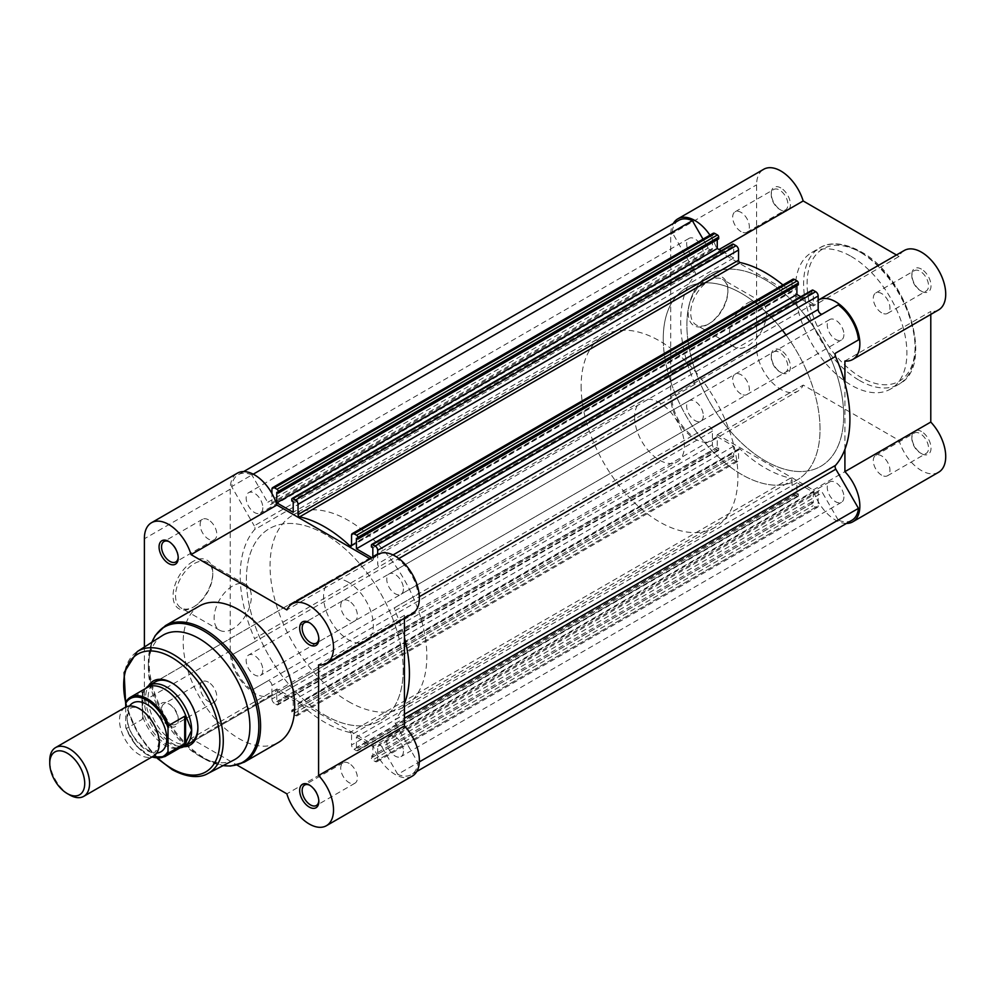 <?xml version="1.0" encoding="UTF-8"?>
<svg xmlns="http://www.w3.org/2000/svg" width="995" height="995" viewBox="0 0 995 995"><rect width="100%" height="100%" fill="white"/><g stroke="black" fill="none" stroke-linecap="round" stroke-linejoin="round"><path stroke-width="0.75" stroke-dasharray="4.97 3.73" d="M780.839 187.943A13.544 7.823 -120 0 0 771.262 193.478A13.544 7.823 -120 0 0 780.839 210.069L780.839 210.069A13.544 7.823 -120 0 0 790.428 204.535A13.544 7.823 -120 0 0 780.839 187.943M779.595 209.348L780.839 210.069L779.595 209.348A11.791 6.803 60 0 1 771.262 194.908A11.791 6.803 60 0 1 773.7 189.51A11.791 6.803 60 0 1 779.595 190.095A11.791 6.803 60 0 1 787.294 200.492A11.791 6.803 60 0 1 785.49 209.933A11.791 6.803 60 0 1 779.595 209.348M921.445 269.123A13.544 7.823 -120 0 0 911.868 274.657A13.544 7.823 -120 0 0 921.445 291.249L921.445 291.249A13.544 7.823 -120 0 0 931.034 285.714A13.544 7.823 -120 0 0 921.445 269.123M920.201 290.528L921.445 291.249L920.201 290.528A11.791 6.803 60 0 1 911.868 276.088A11.791 6.803 60 0 1 914.305 270.69A11.791 6.803 60 0 1 920.201 271.274A11.791 6.803 60 0 1 927.9 281.672A11.791 6.803 60 0 1 926.096 291.112A11.791 6.803 60 0 1 920.201 290.528M921.445 431.482A13.544 7.823 -120 0 0 911.868 437.016A13.544 7.823 -120 0 0 921.445 453.608L921.445 453.608A13.544 7.823 -120 0 0 931.034 448.073A13.544 7.823 -120 0 0 921.445 431.482M920.201 452.887L921.445 453.608L920.201 452.887A11.791 6.803 60 0 1 911.868 438.447A11.791 6.803 60 0 1 914.305 433.049A11.791 6.803 60 0 1 920.201 433.633A11.791 6.803 60 0 1 927.9 444.031A11.791 6.803 60 0 1 926.096 453.471A11.791 6.803 60 0 1 920.201 452.887M780.839 350.302A13.544 7.823 -120 0 0 771.262 355.837A13.544 7.823 -120 0 0 780.839 372.428L780.839 372.428A13.544 7.823 -120 0 0 790.428 366.894A13.544 7.823 -120 0 0 780.839 350.302M779.595 371.707L780.839 372.428L779.595 371.707A11.791 6.803 60 0 1 771.262 357.267A11.791 6.803 60 0 1 773.7 351.869A11.791 6.803 60 0 1 779.595 352.454A11.791 6.803 60 0 1 787.294 362.852A11.791 6.803 60 0 1 785.49 372.292A11.791 6.803 60 0 1 779.595 371.707M709.298 323.574L708.054 324.295A28.071 16.206 120 0 0 727.892 289.918A28.071 16.206 120 0 0 708.054 278.463A28.071 16.206 120 0 0 688.204 312.84A28.071 16.206 120 0 0 708.054 324.295L709.298 323.574A26.305 15.186 -60 0 1 696.139 324.88A26.305 15.186 -60 0 1 692.11 303.798A26.305 15.186 -60 0 1 709.298 280.615A26.305 15.186 -60 0 1 722.445 279.309A26.305 15.186 -60 0 1 727.892 291.361A26.305 15.186 -60 0 1 709.298 323.574M747.867 302.89A26.305 15.186 -60 0 1 761.026 301.584A26.305 15.186 -60 0 1 765.055 322.666A26.305 15.186 -60 0 1 747.867 345.85A26.305 15.186 -60 0 1 734.708 347.155A26.305 15.186 -60 0 1 730.678 326.074A26.305 15.186 -60 0 1 747.867 302.89M846.446 523.432A34.315 19.813 60 0 1 813.189 489.963L717.383 434.641A34.315 19.813 60 0 1 712.146 440.648A34.315 19.813 60 0 1 685.63 431.395A34.315 19.813 60 0 1 670.717 396.769L670.717 234.41A34.315 19.813 60 0 1 673.279 223.514M938.608 472.264A34.315 19.813 60 0 1 899.045 440.387L803.239 385.077A34.315 19.813 60 0 1 798.002 391.085A34.315 19.813 60 0 1 771.498 381.819A34.315 19.813 60 0 1 756.573 347.193L756.573 184.846A34.315 19.813 60 0 1 763.687 169.287M904.293 250.466A34.315 19.813 60 0 0 899.045 256.474L813.189 306.05A34.315 19.813 60 0 1 818.176 300.192M881.632 475.162A11.791 6.803 60 0 1 873.933 464.764A11.791 6.803 60 0 1 875.737 455.324A11.791 6.803 60 0 1 881.632 455.909A11.791 6.803 60 0 1 889.331 466.294A11.791 6.803 60 0 1 887.528 475.747A11.791 6.803 60 0 1 881.632 475.162M741.026 393.983A11.791 6.803 60 0 1 733.327 383.597A11.791 6.803 60 0 1 735.131 374.145A11.791 6.803 60 0 1 741.026 374.729A11.791 6.803 60 0 1 748.725 385.115A11.791 6.803 60 0 1 746.922 394.567A11.791 6.803 60 0 1 741.026 393.983M741.026 231.624A11.791 6.803 60 0 1 733.327 221.238A11.791 6.803 60 0 1 735.131 211.786A11.791 6.803 60 0 1 741.026 212.37A11.791 6.803 60 0 1 748.725 222.756A11.791 6.803 60 0 1 746.922 232.208A11.791 6.803 60 0 1 741.026 231.624M881.632 312.803A11.791 6.803 60 0 1 873.933 302.405A11.791 6.803 60 0 1 875.737 292.965A11.791 6.803 60 0 1 881.632 293.55A11.791 6.803 60 0 1 889.331 303.935A11.791 6.803 60 0 1 887.528 313.388A11.791 6.803 60 0 1 881.632 312.803M786.025 335.004A110.855 64.003 60 0 1 806.261 370.053A110.855 64.003 60 0 1 797.082 480A110.855 64.003 60 0 1 741.648 474.515A110.855 64.003 60 0 1 669.225 376.819A110.855 64.003 60 0 1 686.214 287.99A110.855 64.003 60 0 1 741.648 293.475A110.855 64.003 60 0 1 782.381 330.166M809.669 321.348A110.855 64.003 60 0 1 829.905 356.409A110.855 64.003 60 0 1 820.713 466.356A110.855 64.003 60 0 1 765.292 460.859A110.855 64.003 60 0 1 692.868 363.175A110.855 64.003 60 0 1 709.858 274.334A110.855 64.003 60 0 1 765.292 279.831A110.855 64.003 60 0 1 806.025 316.522M851.148 256.411A78.829 45.521 60 0 1 902.652 325.875A78.829 45.521 60 0 1 890.562 389.045A78.829 45.521 60 0 1 851.148 385.14A78.829 45.521 60 0 1 799.644 315.676A78.829 45.521 60 0 1 811.733 252.506A78.829 45.521 60 0 1 851.148 256.411M899.045 256.474L896.47 254.981M938.608 309.905A34.315 19.813 60 0 1 930.785 311.435L930.785 314.42M844.917 449.342L844.917 383.311M813.189 306.05L717.32 250.541L719.049 249.546M709.945 235.156A34.315 19.813 60 0 1 717.32 250.541M813.189 489.963L899.045 440.387M717.383 434.641L803.239 385.077M844.917 361.011L930.785 311.435M125.333 707.308A28.159 16.256 -120 0 0 119.499 720.206A28.159 16.256 -120 0 0 131.788 748.538A28.159 16.256 -120 0 0 153.479 756.076M69.662 794.955A28.159 16.256 60 0 1 49.75 760.466M129.561 706.027A28.159 16.256 -120 0 0 126.962 715.89A28.159 16.256 -120 0 0 156.712 753.053M634.636 417.042A35.198 20.323 -120 0 0 649.996 452.464A35.198 20.323 -120 0 0 677.122 461.891A35.198 20.323 -120 0 0 684.411 445.772A35.198 20.323 -120 0 0 669.05 410.363A35.198 20.323 -120 0 0 641.924 400.923A35.198 20.323 -120 0 0 634.636 417.042M126.465 701.015L143.019 691.575L141.887 701.525A35.198 20.323 -120 0 0 154.959 734.36A35.198 20.323 -120 0 0 180.443 747.792M663.255 338.735A110.855 64.003 -120 0 0 711.649 450.3A110.855 64.003 -120 0 0 797.082 480A110.855 64.003 -120 0 0 820.042 429.255A110.855 64.003 -120 0 0 806.261 370.053A110.855 64.003 -120 0 0 686.214 287.99A110.855 64.003 -120 0 0 663.255 338.735M581.13 386.147A110.855 64.003 -120 0 0 629.524 497.711A110.855 64.003 -120 0 0 714.957 527.412A110.855 64.003 -120 0 0 737.917 476.667A110.855 64.003 -120 0 0 724.136 417.465A110.855 64.003 -120 0 0 604.089 335.402A110.855 64.003 -120 0 0 581.13 386.147M125.718 707.097L125.718 727.034A33.258 19.203 -120 0 0 152.098 756.884M142.385 691.823L142.385 719.273L126.465 728.464L125.718 727.034L126.465 728.464A34.315 19.813 60 0 0 164.772 756.673M143.019 691.575L142.385 719.273M145.979 688.105A35.198 20.323 -120 0 0 141.887 701.525L143.019 718.514M142.87 717.034A34.315 19.813 -120 0 0 177.931 748.252A34.315 19.813 -120 0 0 181.762 746.859M147.447 687.421A34.315 19.813 -120 0 0 144.325 690.057A34.315 19.813 -120 0 0 142.87 692.147M192.906 561.503A28.071 16.206 120 0 0 173.068 595.881A28.071 16.206 120 0 0 192.906 607.348L192.906 607.348A28.071 16.206 120 0 0 212.756 572.971A28.071 16.206 120 0 0 192.906 561.503M194.149 606.627L192.906 607.348L194.149 606.627A26.305 15.186 -60 0 1 181.003 607.933A26.305 15.186 -60 0 1 176.973 586.851A26.305 15.186 -60 0 1 194.149 563.667A26.305 15.186 -60 0 1 207.308 562.362A26.305 15.186 -60 0 1 212.756 574.401A26.305 15.186 -60 0 1 194.149 606.627L194.149 606.627M168.64 725.877A13.544 7.823 60 0 1 159.063 709.286A13.544 7.823 60 0 1 168.64 703.751L168.64 703.751A13.544 7.823 60 0 1 178.229 720.343A13.544 7.823 60 0 1 168.64 725.877M169.884 704.472L168.64 703.751L169.884 704.472A11.791 6.803 -120 0 0 164.001 703.888A11.791 6.803 -120 0 0 162.185 713.328A11.791 6.803 -120 0 0 169.884 723.726A11.791 6.803 -120 0 0 175.779 724.31A11.791 6.803 -120 0 0 178.229 718.912A11.791 6.803 -120 0 0 169.884 704.472L169.884 704.472M318.81 800.764A11.791 6.803 -120 0 0 318.835 800.092A11.791 6.803 -120 0 0 310.49 785.652L309.246 784.931L310.49 785.652A11.791 6.803 -120 0 0 309.893 785.329M318.81 638.404A11.791 6.803 -120 0 0 318.835 637.733A11.791 6.803 -120 0 0 310.49 623.293L309.246 622.572L310.49 623.293A11.791 6.803 -120 0 0 309.893 622.969M178.204 557.237A11.791 6.803 -120 0 0 178.229 556.553A11.791 6.803 -120 0 0 169.884 542.113L168.64 541.392L169.884 542.113A11.791 6.803 -120 0 0 169.287 541.79M183.665 746.747A36.952 21.33 60 0 1 171.762 743.19A36.952 21.33 60 0 1 148.491 685.841M197.881 727.37A35.198 20.323 -120 0 0 197.881 726.661A35.198 20.323 -120 0 0 173.006 683.565L171.762 682.844L173.006 683.565A35.198 20.323 -120 0 0 172.384 683.217M641.924 400.923L155.407 681.824A35.198 20.323 -120 0 0 150.009 710.02A35.198 20.323 -120 0 0 173.006 741.039A35.198 20.323 -120 0 0 190.592 742.78L677.122 461.891M232.73 628.89A26.305 15.186 -60 0 1 219.572 630.196A26.305 15.186 -60 0 1 215.542 609.114A26.305 15.186 -60 0 1 232.73 585.931A26.305 15.186 -60 0 1 245.877 584.637A26.305 15.186 -60 0 1 249.919 605.706A26.305 15.186 -60 0 1 232.73 628.89M412.266 776.137A34.315 19.813 60 0 1 395.102 774.446A34.315 19.813 60 0 1 372.715 744.272L276.896 688.95A34.315 19.813 60 0 1 271.66 694.958A34.315 19.813 60 0 1 254.496 693.266A34.315 19.813 60 0 1 230.243 650.917L144.387 700.492A34.315 19.813 -120 0 0 168.64 742.83A34.315 19.813 -120 0 0 185.804 744.534A34.315 19.813 -120 0 0 191.04 738.526L237.096 765.105M372.715 744.272L286.858 793.836M349.071 601.017A11.791 6.803 -120 0 0 343.175 600.433A11.791 6.803 -120 0 0 341.372 609.885A11.791 6.803 -120 0 0 349.071 620.271A11.791 6.803 -120 0 0 354.966 620.855A11.791 6.803 -120 0 0 356.77 611.403A11.791 6.803 -120 0 0 349.071 601.017M208.465 519.838A11.791 6.803 -120 0 0 202.57 519.253A11.791 6.803 -120 0 0 200.766 528.706A11.791 6.803 -120 0 0 208.465 539.091A11.791 6.803 -120 0 0 214.36 539.676A11.791 6.803 -120 0 0 216.164 530.236A11.791 6.803 -120 0 0 208.465 519.838M208.465 682.197A11.791 6.803 -120 0 0 202.57 681.612A11.791 6.803 -120 0 0 200.766 691.065A11.791 6.803 -120 0 0 208.465 701.45A11.791 6.803 -120 0 0 214.36 702.035A11.791 6.803 -120 0 0 216.164 692.595A11.791 6.803 -120 0 0 208.465 682.197M349.071 763.376A11.791 6.803 -120 0 0 343.175 762.792A11.791 6.803 -120 0 0 341.372 772.244A11.791 6.803 -120 0 0 349.071 782.63A11.791 6.803 -120 0 0 354.966 783.214A11.791 6.803 -120 0 0 356.77 773.762A11.791 6.803 -120 0 0 349.071 763.376M162.322 635.594A71.802 41.454 -120 0 0 148.367 667.906A71.802 41.454 -120 0 0 199.124 755.839A71.802 41.454 -120 0 0 234.099 759.906M151.949 642.21A78.107 45.098 -120 0 0 148.367 662.745A78.107 45.098 -120 0 0 203.602 758.414L199.124 755.839A71.802 41.454 -120 0 0 199.137 755.839L203.602 758.414A78.107 45.098 -120 0 0 223.178 765.578M199.535 605.955A78.829 45.521 -120 0 0 187.446 669.125A78.829 45.521 -120 0 0 238.949 738.588A78.829 45.521 -120 0 0 278.364 742.494M348.449 701.525A110.855 64.003 -120 0 0 403.883 707.01A110.855 64.003 -120 0 0 420.873 618.181A110.855 64.003 -120 0 0 348.449 520.485A110.855 64.003 -120 0 0 293.015 515A110.855 64.003 -120 0 0 276.025 603.828A110.855 64.003 -120 0 0 348.449 701.525M324.805 715.169A110.855 64.003 -120 0 0 380.239 720.666A110.855 64.003 -120 0 0 397.229 631.825A110.855 64.003 -120 0 0 324.805 534.141A110.855 64.003 -120 0 0 269.371 528.644A110.855 64.003 -120 0 0 252.382 617.485A110.855 64.003 -120 0 0 324.805 715.169M348.449 582.274A35.198 20.323 -120 0 0 330.85 580.533A35.198 20.323 -120 0 0 325.452 608.729A35.198 20.323 -120 0 0 348.449 639.748A35.198 20.323 -120 0 0 366.048 641.489A35.198 20.323 -120 0 0 371.433 613.281A35.198 20.323 -120 0 0 348.449 582.274M230.243 650.917L230.243 489.192A34.315 19.813 60 0 1 237.345 473.172M370.128 558.867L372.715 560.359A34.315 19.813 60 0 1 377.951 554.352M412.266 613.778A34.315 19.813 60 0 1 404.443 615.32L404.443 618.305M144.387 647.036L144.387 700.492M372.715 560.359L286.858 609.923M404.443 615.32L318.587 664.884M230.243 489.192L144.387 538.768M276.896 688.95L191.04 738.526M851.869 520.31A32.549 18.793 -120 0 1 838.225 520.037L397.739 774.346A32.549 18.793 -120 0 0 411.383 774.62A32.549 18.793 -120 0 0 417.975 762.668L395.351 723.489A3.52 2.027 60 0 1 394.629 721.039A3.52 2.027 60 0 1 395.052 719.671L404.443 714.261M395.351 607.286L419.082 593.592L395.351 607.286A3.52 2.027 60 0 0 394.629 608.903A3.52 2.027 60 0 0 395.052 610.743A119.661 69.09 60 0 1 404.443 637.621M790.428 478.147L349.942 732.457A1.754 1.02 60 0 1 351.558 734.758L792.045 480.448A1.754 1.02 -120 0 0 790.428 478.147A119.661 69.09 60 0 1 740.143 449.118A1.754 1.02 -120 0 0 738.899 448.757A1.754 1.02 -120 0 0 738.539 449.566L738.539 459.789A3.52 2.027 60 0 1 737.805 461.394A3.52 2.027 60 0 1 736.051 461.22L733.502 459.752A1.754 1.02 60 0 1 732.245 457.601L732.245 455.872L733.688 456.693L733.688 446.208L717.258 436.73L717.258 447.215L718.688 448.036L718.688 449.765A1.754 1.02 60 0 1 718.328 450.573A1.754 1.02 60 0 1 717.445 450.486L714.895 449.006A3.52 2.027 60 0 1 712.408 444.703L712.408 431.183A3.52 2.027 -120 0 0 710.865 427.639A3.52 2.027 -120 0 0 708.154 426.693L692.358 435.822A32.549 18.793 -120 0 1 672.11 400.774L694.734 387.714A3.52 2.027 -120 0 0 695.045 384.257L254.558 638.566A119.661 69.09 60 0 1 240.193 575.806A119.661 69.09 60 0 1 254.558 529.638L695.045 275.329A3.52 2.027 -120 0 0 694.734 271.511L254.247 525.82A3.52 2.027 60 0 1 254.558 529.638M695.045 384.257A119.661 69.09 60 0 1 680.679 321.497A119.661 69.09 60 0 1 695.045 275.329M403.448 751.237A11.791 6.803 60 0 1 400.997 756.635A11.791 6.803 60 0 1 391.918 753.476A11.791 6.803 60 0 1 386.769 741.611A11.791 6.803 60 0 1 389.219 736.213A11.791 6.803 60 0 1 398.298 739.372A11.791 6.803 60 0 1 403.448 751.237M843.922 496.928A11.791 6.803 60 0 1 841.484 502.326A11.791 6.803 60 0 1 832.405 499.167A11.791 6.803 60 0 1 827.255 487.301A11.791 6.803 60 0 1 829.693 481.903A11.791 6.803 60 0 1 838.785 485.062A11.791 6.803 60 0 1 843.922 496.928M262.842 670.058A11.791 6.803 60 0 1 260.392 675.456A11.791 6.803 60 0 1 251.312 672.297A11.791 6.803 60 0 1 246.163 660.431A11.791 6.803 60 0 1 248.613 655.033A11.791 6.803 60 0 1 257.693 658.192A11.791 6.803 60 0 1 262.842 670.058M703.316 415.748A11.791 6.803 60 0 1 700.878 421.146A11.791 6.803 60 0 1 691.799 417.987A11.791 6.803 60 0 1 686.649 406.122A11.791 6.803 60 0 1 689.087 400.724A11.791 6.803 60 0 1 698.179 403.883A11.791 6.803 60 0 1 703.316 415.748M403.448 588.878A11.791 6.803 60 0 1 400.997 594.276A11.791 6.803 60 0 1 391.918 591.117A11.791 6.803 60 0 1 386.769 579.252A11.791 6.803 60 0 1 389.219 573.854A11.791 6.803 60 0 1 398.298 577.013A11.791 6.803 60 0 1 403.448 588.878M843.922 334.569A11.791 6.803 60 0 1 841.484 339.967A11.791 6.803 60 0 1 832.405 336.808A11.791 6.803 60 0 1 827.255 324.942A11.791 6.803 60 0 1 829.693 319.544A11.791 6.803 60 0 1 838.785 322.703A11.791 6.803 60 0 1 843.922 334.569M403.199 669.909A110.855 64.003 60 0 1 380.239 720.666A110.855 64.003 60 0 1 294.806 690.965A110.855 64.003 60 0 1 246.412 579.401A110.855 64.003 60 0 1 269.371 528.644A110.855 64.003 60 0 1 354.805 558.344A110.855 64.003 60 0 1 403.199 669.909M843.673 415.599A110.855 64.003 60 0 1 820.713 466.356A110.855 64.003 60 0 1 735.293 436.656A110.855 64.003 60 0 1 686.898 325.091A110.855 64.003 60 0 1 709.858 274.334A110.855 64.003 60 0 1 829.905 356.409A110.855 64.003 60 0 1 843.673 415.599M262.842 507.699A11.791 6.803 60 0 1 260.392 513.097A11.791 6.803 60 0 1 251.312 509.937A11.791 6.803 60 0 1 246.163 498.072A11.791 6.803 60 0 1 248.613 492.674A11.791 6.803 60 0 1 257.693 495.833A11.791 6.803 60 0 1 262.842 507.699M703.316 253.389A11.791 6.803 60 0 1 700.878 258.787A11.791 6.803 60 0 1 691.799 255.628A11.791 6.803 60 0 1 686.649 243.763A11.791 6.803 60 0 1 689.087 238.365A11.791 6.803 60 0 1 698.179 241.524A11.791 6.803 60 0 1 703.316 253.389M838.225 520.037L822.417 492.662L381.931 746.971A3.52 2.027 60 0 0 378.411 744.944A3.52 2.027 60 0 0 377.69 746.561L377.69 760.068L818.176 505.758L818.176 492.251A3.52 2.027 60 0 1 818.897 490.635A3.52 2.027 60 0 1 822.417 492.662M818.176 505.758A3.52 2.027 60 0 1 817.442 507.375A3.52 2.027 60 0 1 815.676 507.201L813.126 505.721A1.754 1.02 60 0 1 811.883 503.569L371.409 757.879A1.754 1.02 -120 0 0 372.652 760.043L813.126 505.721M798.326 495.746A1.754 1.02 60 0 1 797.965 496.542A1.754 1.02 60 0 1 797.082 496.455L356.596 750.765A1.754 1.02 -120 0 0 357.479 750.852A1.754 1.02 -120 0 0 357.839 750.056L798.326 495.746L798.326 494.017L796.895 493.197L796.895 482.699L813.313 492.189L813.313 502.674L811.883 501.853L811.883 503.569M797.082 496.455L794.532 494.988A3.52 2.027 60 0 1 792.045 490.672L351.558 744.981A3.52 2.027 -120 0 0 354.046 749.297L794.532 494.988M792.045 480.448L792.045 490.672M712.408 444.703L271.921 699.012L271.921 685.493A3.52 2.027 -120 0 0 270.391 681.948A3.52 2.027 -120 0 0 267.68 681.003L251.872 690.132A32.549 18.793 -120 0 1 231.636 655.083L254.247 642.024A3.52 2.027 60 0 0 254.558 638.566M678.702 220.38A32.549 18.793 -120 0 0 672.11 232.333L694.734 271.511M703.03 239.148L708.154 248.029L267.68 502.338A3.52 2.027 60 0 0 271.2 504.365A3.52 2.027 60 0 0 271.921 502.749L271.921 493.445M271.921 489.241L712.408 234.932L712.408 248.439A3.52 2.027 60 0 1 711.674 250.056A3.52 2.027 60 0 1 708.154 248.029M712.408 234.932A3.52 2.027 60 0 1 713.129 233.315M717.258 239.671L717.258 238.016L718.688 238.837M291.771 499.254L732.245 244.944L732.245 246.673L733.688 247.494L733.688 257.991L721.164 250.752M732.245 244.944A1.754 1.02 60 0 1 732.618 244.148M782.928 284.968A119.661 69.09 60 0 1 790.428 291.572A1.754 1.02 -120 0 0 791.672 291.933A1.754 1.02 -120 0 0 792.045 291.125L792.045 280.901A3.52 2.027 60 0 1 792.766 279.296M796.895 285.64L796.895 283.998L798.326 284.819M800.788 296.734L813.313 303.96L813.313 293.475L811.883 292.654L811.883 290.926A1.754 1.02 60 0 1 812.256 290.117M822.392 314.01A3.52 2.027 -120 0 0 822.417 313.997L397.739 559.178A32.549 18.793 -120 0 1 417.975 594.226M838.225 304.868L381.931 568.307A3.52 2.027 -120 0 1 379.219 567.361A3.52 2.027 -120 0 1 377.69 563.817L377.69 554.501M858.461 339.917L835.837 352.976M404.443 703.652A119.661 69.09 60 0 1 395.052 719.671M371.993 557.785L372.839 558.27L372.839 557.299M253.227 474.18L251.872 474.963L267.68 502.338M251.872 474.963A32.549 18.793 -120 0 0 238.228 474.69A32.549 18.793 -120 0 0 231.636 486.642L254.247 525.82M271.921 699.012A3.52 2.027 -120 0 0 274.409 703.316L714.895 449.006M717.445 450.486L276.958 704.796L274.409 703.316M276.958 704.796A1.754 1.02 -120 0 0 277.841 704.883A1.754 1.02 -120 0 0 278.202 704.074L718.688 449.765M733.688 446.208L293.202 700.517L276.772 691.04L276.772 701.525L278.202 702.346L278.202 704.074M293.202 700.517L293.202 711.002L291.771 710.181L291.771 711.91A1.754 1.02 -120 0 0 293.015 714.062L733.502 459.752M736.051 461.22L295.565 715.529L293.015 714.062M295.565 715.529A3.52 2.027 -120 0 0 297.318 715.703A3.52 2.027 -120 0 0 298.052 714.099L738.539 459.789M738.539 449.566L298.052 703.875L298.052 714.099M298.052 703.875A1.754 1.02 60 0 1 298.413 703.067A1.754 1.02 60 0 1 299.669 703.428L740.143 449.118M349.942 732.457A119.661 69.09 60 0 1 299.669 703.428M351.558 734.758L351.558 744.981M356.596 750.765L354.046 749.297M796.895 482.699L356.409 737.009L356.409 747.506L357.839 748.327L357.839 750.056M356.409 737.009L372.839 746.499L372.839 756.984L371.409 756.163L371.409 757.879M815.676 507.201L375.202 761.511L372.652 760.043M375.202 761.511A3.52 2.027 -120 0 0 376.956 761.685A3.52 2.027 -120 0 0 377.69 760.068M397.739 774.346L381.931 746.971M811.883 501.853L371.409 756.163M813.313 502.674L372.839 756.984M813.313 492.189L372.839 746.499M796.895 493.197L356.409 747.506M798.326 494.017L357.839 748.327M732.245 455.872L291.771 710.181M733.688 456.693L293.202 711.002M717.258 436.73L276.772 691.04M717.258 447.215L276.772 701.525M718.688 448.036L278.202 702.346M692.358 435.822L251.872 690.132M672.11 400.774L231.636 655.083M672.11 232.333L231.636 486.642M717.258 238.016L276.772 492.326M733.688 257.991L293.202 512.301M733.688 247.494L293.202 501.803M732.245 246.673L291.771 500.982M796.895 283.998L356.409 538.307M813.313 303.96L372.839 558.27M813.313 293.475L372.839 547.785M811.883 292.654L371.409 546.964M398.846 558.543L397.739 559.178M419.343 761.884L417.975 762.668M861.098 252.668A76.366 44.091 60 0 1 915.101 346.21A76.366 44.091 60 0 1 861.098 377.391A76.366 44.091 60 0 1 807.094 283.849A76.366 44.091 60 0 1 861.098 252.668M859.357 380.401A78.829 45.521 -120 0 0 898.771 384.306A78.829 45.521 -120 0 0 910.86 321.136A78.829 45.521 -120 0 0 859.357 251.66A78.829 45.521 -120 0 0 819.942 247.767A78.829 45.521 -120 0 0 807.853 310.938A78.829 45.521 -120 0 0 859.357 380.401M670.717 234.41L756.573 184.846M670.717 396.769L756.573 347.193M207.756 773.588A70.471 40.683 60 0 1 173.441 769.595M244.248 762.195A78.829 45.521 60 0 1 204.833 758.289A78.829 45.521 60 0 1 153.329 688.826A78.829 45.521 60 0 1 165.406 625.644M203.602 758.414L223.054 765.64M170.742 767.953A70.471 40.683 60 0 1 127.124 706.574A70.471 40.683 60 0 1 137.298 651.563M125.756 702.657A68.008 39.265 -120 0 0 158.093 758.377M818.176 492.251L377.69 746.561M732.245 457.601L291.771 711.91M712.408 431.183L271.921 685.493M712.408 248.439L271.921 502.749M371.409 545.235L811.883 290.926M393.037 554.949L377.69 563.817M395.351 723.489L404.443 718.241M351.558 544.949L790.428 291.572M792.045 291.125L351.558 545.434M351.558 535.21L792.045 280.901M395.052 610.743L419.343 596.714M771.262 194.908L771.262 193.478M911.868 276.088L911.868 274.657M911.868 438.447L911.868 437.016M771.262 357.267L771.262 355.837M727.892 291.361L727.892 289.918M811.733 252.506L819.942 247.767C826.012 243.713 839.656 240.131 860.588 251.548C907.95 276.249 935.487 366.496 898.771 384.306L890.562 389.045M761.026 301.584L722.445 279.309M875.737 455.324L914.305 433.049M735.131 374.145L773.7 351.869M735.131 211.786L773.7 189.51M875.737 292.965L914.305 270.69M714.957 527.412L403.883 707.01M604.089 335.402L293.015 515M887.528 313.388L926.096 291.112M746.922 232.208L785.49 209.933M746.922 394.567L785.49 372.292M887.528 475.747L926.096 453.471M712.146 440.648L798.002 391.085M734.708 347.155L696.139 324.88M158.877 741.934C157.596 748.961 156.451 751.934 155.456 750.877C155.966 758.364 125.345 738.066 127.397 717.146C128.678 710.119 129.823 707.146 130.818 708.204C138.902 702.346 159.909 725.703 158.877 741.934M177.931 748.252L180.008 747.879M144.325 690.057L145.693 688.44M125.867 728.079L136.676 746.287L151.626 757.145M219.572 630.196L181.003 607.933M343.175 600.433L304.607 622.708M202.57 519.253L164.001 541.529M202.57 681.612L164.001 703.888M343.175 762.792L304.607 785.067M330.85 580.533L155.407 681.824M366.048 641.489L190.592 742.78M148.367 667.906L148.367 662.745L151.837 642.285M354.966 783.214L316.385 805.49M214.36 702.035L175.779 724.31M214.36 539.676L175.779 561.951M354.966 620.855L316.385 643.131M271.66 694.958L185.804 744.534M157.272 758.352L137.87 733.763L125.718 704.746M245.877 584.637L207.308 562.362M197.881 726.661L197.881 728.104M178.229 556.553L178.229 557.984M318.835 637.733L318.835 639.163M318.835 800.092L318.835 801.522M178.229 718.912L178.229 720.343M212.756 574.401L212.756 572.971M841.484 502.326L400.997 756.635M700.878 421.146L260.392 675.456M841.484 339.967L400.997 594.276M700.878 258.787L260.392 513.097M818.897 490.635L378.411 744.944M243.651 471.568L238.228 474.69M711.674 250.056L271.2 504.365M416.805 771.486L411.383 774.62M689.087 238.365L248.613 492.674M829.693 319.544L389.219 573.854M689.087 400.724L248.613 655.033M829.693 481.903L389.219 736.213M737.805 461.394L297.318 715.703M376.956 761.685L817.442 507.375M298.413 703.067L738.899 448.757M351.198 546.243L791.672 291.933M797.965 496.542L357.479 750.852M718.328 450.573L277.841 704.883"/><path stroke-width="1.49" d="M673.279 223.514A34.315 19.813 60 0 1 677.831 218.863A34.315 19.813 60 0 1 694.983 220.554A34.315 19.813 60 0 1 709.945 235.156M677.831 218.863L763.687 169.287A34.315 19.813 60 0 1 780.839 170.991A34.315 19.813 60 0 1 803.176 200.965L896.47 254.981M818.176 300.192A34.315 19.813 60 0 1 818.437 300.042A34.315 19.813 60 0 1 835.589 301.734A34.315 19.813 60 0 1 858.013 331.969A34.315 19.813 60 0 1 852.752 359.469A34.315 19.813 60 0 1 844.917 361.011L844.917 383.311M818.437 300.042L904.293 250.466A34.315 19.813 60 0 1 921.445 252.17A34.315 19.813 60 0 1 943.869 282.406A34.315 19.813 60 0 1 938.608 309.905L852.752 359.469M782.381 330.166A110.855 64.003 60 0 1 786.025 335.004M806.025 316.522A110.855 64.003 60 0 1 809.669 321.348M846.446 523.432A34.315 19.813 60 0 0 852.752 521.828A34.315 19.813 60 0 0 844.917 471.642L930.785 422.067L930.785 314.42M930.785 422.067A34.315 19.813 60 0 1 938.608 472.264L852.752 521.828M844.917 471.642L844.917 449.342M719.049 249.546L803.176 200.965M83.742 796.348L153.479 756.076A28.159 16.256 -120 0 0 159.312 743.19A28.159 16.256 -120 0 0 147.024 714.858A28.159 16.256 -120 0 0 125.333 707.308L55.583 747.581A28.159 16.256 60 0 1 77.274 755.118A28.159 16.256 60 0 1 89.562 783.451A28.159 16.256 60 0 1 83.742 796.348A28.159 16.256 60 0 1 69.662 794.955L67.237 793.55A24.726 14.278 -120 0 0 84.724 783.451A24.726 14.278 -120 0 0 67.237 753.178A24.726 14.278 -120 0 0 49.75 763.264A24.726 14.278 -120 0 0 67.237 793.55M49.75 763.264L49.75 760.466A28.159 16.256 60 0 1 55.583 747.581M156.712 753.053A28.159 16.256 -120 0 0 166.774 738.875A28.159 16.256 -120 0 0 151.961 708.104A28.159 16.256 -120 0 0 129.561 706.027M180.008 747.879L180.443 747.792A35.198 20.323 -120 0 0 184.374 746.374A35.198 20.323 -120 0 0 191.662 730.255L185.567 743.078L168.764 752.892A34.315 19.813 60 0 1 164.772 756.673L181.762 746.859A34.315 19.813 -120 0 0 186.351 742.133M125.718 703.303L126.465 701.015A34.315 19.813 60 0 1 130.457 697.234A34.315 19.813 60 0 1 168.764 725.442L168.018 727.731A33.258 19.203 -120 0 0 146.874 700.231A33.258 19.203 -120 0 0 125.718 703.303L125.718 707.097M168.018 727.731L168.018 751.461L168.764 752.892M168.764 725.442L184.697 716.251L186.351 717.258A34.315 19.813 -120 0 0 147.447 687.421L130.457 697.234L126.465 701.015M185.567 716.151L185.567 743.078M186.351 717.258L191.662 730.255A35.198 20.323 -120 0 0 176.302 694.846A35.198 20.323 -120 0 0 149.188 685.406A35.198 20.323 -120 0 0 145.979 688.105L145.693 688.44M184.697 716.251L184.697 743.7M309.246 807.057A13.544 7.823 60 0 1 299.669 790.465A13.544 7.823 60 0 1 309.246 784.931L309.246 784.931A13.544 7.823 60 0 1 318.835 801.522A13.544 7.823 60 0 1 309.246 807.057M309.893 785.329A11.791 6.803 -120 0 0 304.607 785.067A11.791 6.803 -120 0 0 302.791 794.507A11.791 6.803 -120 0 0 310.49 804.905A11.791 6.803 -120 0 0 316.385 805.49A11.791 6.803 -120 0 0 318.81 800.764M309.246 644.698A13.544 7.823 60 0 1 299.669 628.106A13.544 7.823 60 0 1 309.246 622.572L309.246 622.572A13.544 7.823 60 0 1 318.835 639.163A13.544 7.823 60 0 1 309.246 644.698M309.893 622.969A11.791 6.803 -120 0 0 304.607 622.708A11.791 6.803 -120 0 0 302.791 632.148A11.791 6.803 -120 0 0 310.49 642.546A11.791 6.803 -120 0 0 316.385 643.131A11.791 6.803 -120 0 0 318.81 638.404M168.64 563.518A13.544 7.823 60 0 1 159.063 546.927A13.544 7.823 60 0 1 168.64 541.392L168.64 541.392A13.544 7.823 60 0 1 178.229 557.984A13.544 7.823 60 0 1 168.64 563.518M169.287 541.79A11.791 6.803 -120 0 0 164.001 541.529A11.791 6.803 -120 0 0 162.185 550.969A11.791 6.803 -120 0 0 169.884 561.367A11.791 6.803 -120 0 0 175.779 561.951A11.791 6.803 -120 0 0 178.204 557.237M148.491 685.841A36.952 21.33 60 0 1 171.762 682.844L171.762 682.844A36.952 21.33 60 0 1 197.881 728.104A36.952 21.33 60 0 1 183.665 746.747M172.384 683.217A35.198 20.323 -120 0 0 155.407 681.824L149.188 685.406M237.096 765.105L286.858 793.836A34.315 19.813 -120 0 0 309.246 824.009A34.315 19.813 -120 0 0 326.41 825.713A34.315 19.813 -120 0 0 318.587 775.515L318.587 664.884A34.315 19.813 -120 0 0 326.41 663.354A34.315 19.813 -120 0 0 326.41 623.728A34.315 19.813 -120 0 0 292.095 603.915A34.315 19.813 -120 0 0 286.858 609.923L191.04 554.613A34.315 19.813 -120 0 0 151.489 522.736A34.315 19.813 -120 0 0 144.387 538.768L144.387 647.036M234.099 759.906A71.802 41.454 -120 0 0 246.275 702.694A71.802 41.454 -120 0 0 199.137 638.591A71.802 41.454 -120 0 0 162.322 635.594L137.298 651.563A70.471 40.683 60 0 1 173.441 654.511A70.471 40.683 60 0 1 219.721 717.432A70.471 40.683 60 0 1 207.756 773.588L234.099 759.906M244.248 762.195L278.364 742.494A78.829 45.521 -120 0 0 290.453 679.324A78.829 45.521 -120 0 0 238.949 609.86A78.829 45.521 -120 0 0 199.535 605.955L165.406 625.644A78.829 45.521 60 0 1 204.833 629.549A78.829 45.521 60 0 1 256.337 699.025A78.829 45.521 60 0 1 244.248 762.195L230.641 766.063L223.054 765.64M404.443 618.305L404.443 725.952A34.315 19.813 60 0 1 412.266 776.137L326.41 825.713M151.489 522.736L237.345 473.172A34.315 19.813 60 0 1 276.896 505.037L370.128 558.867M292.095 603.915L377.951 554.352A34.315 19.813 60 0 1 412.266 574.165A34.315 19.813 60 0 1 412.266 613.778L326.41 663.354M184.374 746.374L190.592 742.78A35.198 20.323 -120 0 0 197.881 727.37M276.896 505.037L191.04 554.613M404.443 725.952L318.587 775.515M416.805 771.486L851.869 520.31A32.549 18.793 -120 0 0 858.461 508.358L835.837 469.18A3.52 2.027 60 0 1 835.116 466.73A3.52 2.027 60 0 1 835.539 465.361A119.661 69.09 60 0 0 835.539 356.434A3.52 2.027 60 0 1 835.116 354.593A3.52 2.027 60 0 1 835.837 352.976L858.461 339.917A32.549 18.793 -120 0 0 838.225 304.868L398.846 558.543M703.03 239.148L692.358 220.654A32.549 18.793 -120 0 0 678.702 220.38L243.651 471.568M714.895 233.489L274.409 487.799A3.52 2.027 -120 0 0 272.655 487.625L713.129 233.315A3.52 2.027 60 0 1 714.895 233.489L717.445 234.957A1.754 1.02 60 0 1 718.688 237.121L278.202 491.43A1.754 1.02 -120 0 0 276.958 489.279L717.445 234.957M292.132 498.458L732.618 244.148A1.754 1.02 60 0 1 733.502 244.235L293.015 498.545A1.754 1.02 -120 0 0 292.132 498.458A1.754 1.02 -120 0 0 291.771 499.254L291.771 500.982L293.202 501.803L293.202 512.301L276.772 502.811L276.772 492.326L278.202 493.147L718.688 238.837L718.688 237.121M721.164 250.752L717.258 248.501L717.258 239.671M733.502 244.235L736.051 245.703A3.52 2.027 60 0 1 738.539 250.019L298.052 504.328A3.52 2.027 -120 0 0 295.565 500.012L736.051 245.703M738.539 260.242A1.754 1.02 -120 0 0 740.143 262.543L299.669 516.853A1.754 1.02 60 0 1 298.052 514.552L738.539 260.242L738.539 250.019M740.143 262.543A119.661 69.09 60 0 1 782.928 284.968M794.532 279.471L354.046 533.78A3.52 2.027 -120 0 0 352.292 533.606L792.766 279.296A3.52 2.027 60 0 1 794.532 279.471L797.082 280.938A1.754 1.02 60 0 1 798.326 283.09L357.839 537.399A1.754 1.02 -120 0 0 356.596 535.248L797.082 280.938M796.895 285.64L796.895 294.483L356.409 548.792L356.409 538.307L357.839 539.128L798.326 284.819L798.326 283.09M796.895 294.483L800.788 296.734M813.126 290.204L372.652 544.514A1.754 1.02 -120 0 0 371.769 544.427L812.256 290.117A1.754 1.02 60 0 1 813.126 290.204L815.676 291.684A3.52 2.027 60 0 1 818.176 295.988L818.176 309.507A3.52 2.027 -120 0 0 819.693 313.039A3.52 2.027 -120 0 0 822.392 314.01M404.443 637.621A119.661 69.09 60 0 1 404.443 703.652M818.176 295.988L377.69 550.297L377.69 554.501M377.69 550.297A3.52 2.027 -120 0 0 375.202 545.994L815.676 291.684M372.652 544.514L375.202 545.994M371.769 544.427A1.754 1.02 -120 0 0 371.409 545.235L371.409 546.964L372.839 547.785L372.839 557.299M356.409 548.792L371.993 557.785M357.839 539.128L357.839 537.399M354.046 533.78L356.596 535.248M352.292 533.606A3.52 2.027 -120 0 0 351.558 535.21L351.558 545.434A1.754 1.02 60 0 1 351.198 546.243A1.754 1.02 60 0 1 349.942 545.882L351.558 544.949M299.669 516.853A119.661 69.09 60 0 1 349.942 545.882M298.052 514.552L298.052 504.328M293.015 498.545L295.565 500.012M278.202 493.147L278.202 491.43M274.409 487.799L276.958 489.279M272.655 487.625A3.52 2.027 -120 0 0 271.921 489.241L271.921 493.445M692.358 220.654L253.227 474.18M717.258 248.501L276.772 502.811M858.461 508.358L419.343 761.884M152.098 756.884A33.258 19.203 -120 0 0 168.018 751.461M158.093 758.377A68.008 39.265 -120 0 0 171.762 768.55A68.008 39.265 -120 0 0 219.845 740.778A68.008 39.265 -120 0 0 171.762 657.484A68.008 39.265 -120 0 0 125.756 702.657M223.178 765.578A78.107 45.098 -120 0 0 257.929 714.51A78.107 45.098 -120 0 0 203.602 630.855A78.107 45.098 -120 0 0 151.949 642.21M173.441 769.595A70.471 40.683 60 0 1 170.742 767.953M404.443 714.261L835.539 465.361M818.176 309.507L393.037 554.949M404.443 718.241L835.837 469.18M419.343 596.714L835.539 356.434M151.626 757.145L164.772 756.673M157.272 758.352L172.272 769.682C191.164 779.893 202.93 776.523 207.756 773.588M151.837 642.285L155.257 635.506L165.406 625.644M125.718 704.746L124.101 672.558L137.298 651.563"/></g></svg>
